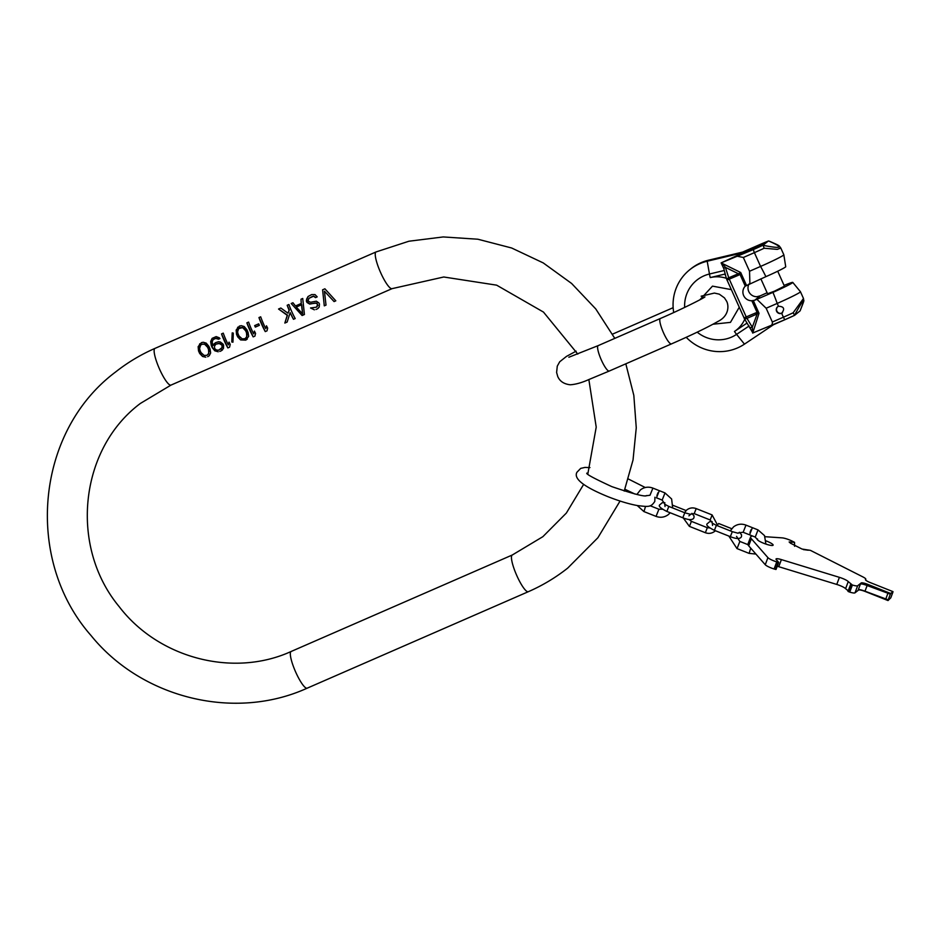 <?xml version="1.0" encoding="UTF-8"?>
<svg xmlns="http://www.w3.org/2000/svg" width="940" height="940" viewBox="0 0 940 940"><rect width="100%" height="100%" fill="white"/><g stroke="black" fill="none" stroke-linecap="round" stroke-linejoin="round"><path stroke-width="1.41" d="M212.158 338.341L210.807 341.431L212.487 347.483L214.966 350.69L218.209 351.772L214.814 350.808L212.24 347.683A20.022 4.101 66.4 0 1 211.3 345.591L210.654 341.549L212.146 338.353L216.177 336.602L219.29 337.789L219.948 338.588L218.503 339.211L219.901 338.541M222.498 349.903L221.217 350.82L223.473 348.435L223.591 345.215A20.022 4.101 66.4 0 1 223.015 344.04L220.359 341.995L218.526 341.725L215.518 342.677L213.004 345.568A20.022 4.101 66.4 0 1 212.734 344.968L212.17 341.972L213.004 339.798L215.483 338.353L218.503 339.211M221.217 350.82L219.772 351.443M228.35 344.898A20.022 4.101 -113.6 0 1 223.262 333.148L221.535 333.9A20.022 4.101 66.4 0 0 227.844 347.929L229.572 347.177L230.218 344.44A20.022 4.101 66.4 0 1 229.055 342.125L228.35 344.898L229.172 342.348M253.683 333.853A20.022 4.101 -113.6 0 1 248.595 322.091L246.868 322.843A20.022 4.101 66.4 0 0 253.177 336.873L254.905 336.12L255.562 333.383A20.022 4.101 66.4 0 1 254.399 331.068L253.683 333.853L254.505 331.291M265.773 328.577A20.022 4.101 -113.6 0 1 260.686 316.815L258.958 317.567A20.022 4.101 66.4 0 0 265.268 331.597L266.995 330.845L267.653 328.107A20.022 4.101 66.4 0 1 266.49 325.792L265.773 328.577L266.596 326.015M278.546 309.025L287.476 315.123L284.844 323.055L287.229 315.323L278.546 309.025L280.849 308.026L287.993 313.208L289.32 310.036L287.182 305.265A20.022 4.101 66.4 0 0 289.097 310.224L287.993 313.208M287.182 305.265L288.909 304.501A20.022 4.101 -113.6 0 0 295.207 318.543L293.48 319.295A20.022 4.101 66.4 0 1 290.143 312.62L287.147 322.056L284.844 323.055M291.212 303.502L302.116 315.523L291.212 303.502L292.939 302.751L295.501 305.982L301.258 303.467L301 299.226L301.258 303.467M301 299.226L302.727 298.474L304.419 314.512L302.116 315.523M310.764 307.885L314.371 309.824L310.541 307.991L316.463 307.169L317.591 304.56A20.022 4.101 66.4 0 1 317.309 303.973L315.452 303.009L309.718 304.09L306.945 302.433A20.022 4.101 66.4 0 1 306.322 300.906L308.014 296.535L311.657 294.584L314.982 294.584L317.215 296.864L315.488 297.627L317.18 296.817M318.378 308.085L317.379 308.861L319.224 307.016L319.459 304.09A20.022 4.101 66.4 0 1 318.883 302.927L316.345 301.2L310.635 302.257L308.543 301.376A20.022 4.101 66.4 0 1 308.167 300.459L309.002 298.286L312.339 296.464L313.607 296.276L315.488 297.627M315.946 309.495L317.379 308.861M335.803 300.823L324.899 288.803L322.596 289.814L324.288 305.853L326.015 305.101L324.429 291.188L334.076 301.576L335.803 300.823M255.328 327.096A20.022 4.101 66.4 0 1 254.67 325.593L258.7 323.83A20.022 4.101 66.4 0 0 259.358 325.346L255.328 327.096L259.322 325.264M237.785 327.167L236.257 331.409L237.961 336.731L240.722 339.81L245.692 340.139L240.593 339.916L237.714 336.92A20.022 4.101 66.4 0 1 236.504 334.24L236.163 330.058L239.383 326.11L241.228 325.675L244.224 326.544L246.868 329.717A20.022 4.101 -113.6 0 0 248.078 332.407L248.654 336.403L245.692 340.139L247.267 339.105M232.204 332.877L231.792 341.984L232.944 342.195L233.308 333.113L232.204 332.877M199.785 343.746L198.246 347.988L199.95 353.311L202.711 356.389L205.825 357.177L202.582 356.495L199.703 353.499A20.022 4.101 66.4 0 1 198.505 350.82L198.152 346.637L201.383 342.689L203.216 342.254L206.213 343.123L208.868 346.296A20.022 4.101 -113.6 0 0 210.067 348.987L210.642 352.982L209.256 355.684L207.681 356.718L209.256 355.684M200.631 345.203L201.947 344.263L204.614 344.193L207.552 347.224A20.022 4.101 66.4 0 0 208.492 349.316L208.762 353.44L206.917 355.308L204.156 355.449L201.007 352.582A20.022 4.101 -113.6 0 1 200.067 350.491L199.586 348.552L200.631 345.203L202.053 344.181L204.755 344.075L206.718 345.368L208.739 349.116L209.256 351.031L208.198 354.392M215.883 344.31L214.555 345.955L214.52 348.106A20.022 4.101 66.4 0 0 214.802 348.693L216.541 350.056L218.714 350.162L222.157 347.553L222.216 345.38L220.277 343.37L216.13 344.111L218.891 343.347L221.722 344.968A20.022 4.101 66.4 0 0 222.005 345.556L222.016 347.671L220.736 349.281M238.631 328.624L242.614 327.613L245.563 330.645A20.022 4.101 66.4 0 0 246.503 332.737L246.774 336.861L244.917 338.729L242.167 338.87L239.018 336.003A20.022 4.101 -113.6 0 1 238.079 333.912L237.597 331.961L238.631 328.624L240.053 327.602L242.755 327.496L244.717 328.777L246.75 332.537L247.267 334.452L246.209 337.812M301.47 304.819L302.656 313.889L296.288 307.075L301.705 304.63L302.656 313.889M254.94 325.475L255.574 326.897M232.368 332.913L231.992 341.831L232.944 342.019M213.756 339.117L216.576 338.2L218.691 339.07M214.426 343.453L213.004 345.568M221.535 333.9L227.844 347.929M246.868 322.843L253.177 336.873M258.958 317.567L265.268 331.597M290.143 312.62L293.48 319.295M296.288 307.075L301.705 304.63M309.002 298.286L313.737 296.171L315.699 297.463M308.038 296.523L306.546 299.308L307.18 302.245L309.977 303.879L316.827 303.032L317.896 305.43L316.463 307.169M324.429 291.188L334.076 301.576M322.596 289.814L324.288 305.853M725.574 275.443L723.788 268.511L721.121 262.883L746.959 251.05L708.478 260.216A46.213 45.167 51.7 0 0 691.264 268.534L689.995 269.545A46.213 45.167 51.7 0 1 707.197 261.226L745.678 252.061M744.022 317.826L727.043 280.05A3.079 1.363 -17.6 0 1 726.867 279.767L725.057 274.057L710.241 277.582A30.033 29.363 51.7 0 1 726.409 278.322M721.121 262.883L753.645 249.441A18.483 0.975 -24.2 0 0 763.116 245.14L768.262 241.075A18.483 0.975 -24.2 0 0 759.779 244.6L744.515 251.262M742.823 252.038L743.928 251.509M755.173 248.231L748.275 250.816L758.239 245.81L765.136 243.237L755.173 248.231M743.34 257.478L754.397 252.649L760.577 266.431L749.533 271.249L743.34 257.478L737.794 256.35M763.116 245.14L764.138 248.242L777.298 249.37L780.799 248.019L783.831 254.763A21.561 1.128 -24.2 0 1 783.831 254.787L785.723 266.713A18.389 0.964 155.8 0 1 765.889 276.654L745.267 286.136A8.624 8.437 -128.3 0 0 751.824 300.741L754.702 300.236L760.26 295.841L756.935 296.711A8.624 8.437 -128.3 0 1 748.992 283.986M765.889 276.654A55.46 11.351 -113.6 0 0 760.577 266.431A21.561 1.128 -24.2 0 0 783.831 254.787M763.174 245.34C782.139 249.041 783.972 247.596 768.661 241.004L769.378 241.275M754.702 300.236L772.95 292.363A18.389 0.964 -24.2 0 0 792.773 282.411L800.445 291.729A21.561 1.128 155.8 0 1 800.457 291.752L803.489 298.497L793.149 312.785L794.57 315.217C804.053 297.804 805.886 296.358 800.069 310.882L794.641 315.288M769.789 326.309L785.111 319.623L752.646 333.042L752.306 327.202L746.971 318.378A3.079 0.635 -113.6 0 1 746.278 317.027L729.299 279.239A3.079 0.635 -113.6 0 1 728.735 277.782L725.422 267.36L722.437 263.529L740.697 272.494L739.956 274.327A3.079 0.646 -135.6 0 1 739.11 273.411L728.735 277.782A3.079 1.363 -17.6 0 0 726.867 279.767A3.079 3.079 0 0 0 726.996 280.108L738.769 275.103A3.079 0.635 -113.6 0 1 738.206 273.646L725.422 267.36A3.079 1.363 -17.6 0 0 723.788 268.511M769.331 326.509C771.611 325.745 772.61 324.253 772.339 322.021L766.147 308.238L777.204 303.42L778.485 306.252A3.854 3.76 -128.3 0 0 776.828 311.692A3.854 3.76 -128.3 0 0 781.634 313.267L783.396 317.191A3.079 0.635 66.4 0 0 785.135 319.612A3.079 0.635 66.4 0 0 785.17 319.6A18.483 0.975 -24.2 0 0 794.594 315.323L785.135 319.612M756.959 299.343L766.147 308.238M749.533 271.249L749.897 283.622M752.352 332.055L744.151 318.214A3.079 1.645 -31.2 0 0 746.971 318.378L756.453 314.242A3.079 0.635 -113.6 0 1 755.748 312.891L743.975 317.885A3.079 3.079 0 0 0 744.151 318.214A3.079 1.645 -31.2 0 1 744.034 317.896M686.224 337.296A46.213 45.167 51.7 0 0 744.457 344.134L773.502 324.688M750.32 327.543A3.079 1.645 -31.2 0 0 752.306 327.202L757.241 313.76L757.135 312.55L755.748 312.891M739.11 273.411L740.697 272.494L746.395 285.173L745.267 286.136L739.956 274.327L738.769 275.103M721.673 263.799L722.437 263.529L722.014 262.577M767.122 292.751L760.26 295.841M792.773 282.411A18.389 0.964 -24.2 0 0 784.089 285.408M800.457 291.752A21.561 1.128 155.8 0 1 777.204 303.42A55.46 11.351 -113.6 0 0 772.95 292.363M760.871 278.839L767.569 293.75L774.466 291.165L784.43 286.171L777.709 271.214M778.485 306.252C784.007 306.522 785.053 308.861 781.634 313.267L782.444 312.773M777.803 306.64A3.854 3.76 -128.3 0 0 781.892 313.067A3.854 3.76 -128.3 0 0 782.573 312.679M673.71 312.538A46.213 45.167 51.7 0 1 689.995 269.545M753.328 300.6L759.027 313.29L757.135 312.55L751.824 300.741M753.539 332.725L753.116 331.773L759.027 313.29L757.241 313.76M752.576 536.023A24.652 4.489 -159.5 0 0 750.637 536.94A24.652 4.489 -159.5 0 0 751.354 538.749L767.921 557.631A7.696 1.398 -159.5 0 0 776.757 561.885L778.684 562.367L776.264 559.57A7.696 1.398 -159.5 0 1 776.041 559.006A7.696 1.398 -159.5 0 1 781.399 559.606L839.408 577.348A7.696 1.398 -159.5 0 1 848.244 581.59L852.392 585.021A7.696 1.398 -159.5 0 0 857.668 585.738L861.193 582.953A6.157 1.116 -159.5 0 1 867.902 584.41L890.673 593.469L893 591.636L870.229 582.577A6.157 1.116 -159.5 0 1 865.482 579.604A6.157 1.116 -159.5 0 1 865.564 579.51L865.834 579.298A6.157 1.116 -159.5 0 1 865.822 579.193A7.696 1.398 20.5 0 0 862.755 576.843L810.445 550.37L802.008 549.03L790.399 543.144L789.142 541.969L794.547 542.333L792.185 541.135A7.696 1.398 20.5 0 0 782.115 537.868L765.043 536.705M757.546 538.984A8.472 1.539 20.5 0 0 757.252 539.219A8.472 1.539 20.5 0 0 763.774 543.297A8.472 1.539 20.5 0 0 773.115 545.165A8.472 1.539 20.5 0 0 766.582 541.076A8.472 1.539 20.5 0 0 766.088 540.888M751.354 538.749L748.698 545.835A24.652 4.489 -159.5 0 1 747.982 544.037L750.637 536.94M748.698 545.835L765.266 564.729A7.696 1.398 -159.5 0 0 774.102 568.982L776.029 569.464L778.637 562.402M890.768 597.828L888.018 600.554L865.247 591.507A6.157 1.116 -159.5 0 0 858.537 590.05L855 592.835A7.696 1.398 -159.5 0 1 849.736 592.118L845.589 588.687A7.696 1.398 20.5 0 0 836.753 584.433L778.743 566.691A7.696 1.398 20.5 0 0 777.227 566.268M794.606 546.281L794.547 542.333M808.271 550.229L803.336 549.583M860.417 584.069L860.923 583.67A6.157 1.116 -159.5 0 1 867.644 585.127L890.415 594.174L867.127 585.526L865 591.201A6.157 1.116 -159.5 0 0 858.291 589.744L860.417 584.069A6.157 1.116 -159.5 0 1 867.127 585.526M888.018 600.554L888.288 599.849L865 591.201M890.673 593.469L890.415 594.174M865.576 579.957L865.834 579.298M750.002 532.439L751.084 529.702M749.568 534.766L752.364 527.728M656.931 495.439L658.012 492.701M656.496 497.754L659.293 490.715M375.894 252.049A20.022 4.101 66.4 0 0 380.547 272.424A20.022 4.101 66.4 0 0 392.098 288.639L170.974 385.106A20.022 4.101 66.4 0 1 159.436 368.88A20.022 4.101 66.4 0 1 154.771 348.517A20.022 4.101 66.4 0 1 154.959 348.399L376.082 251.932A20.022 4.101 66.4 0 0 375.894 252.049M307.368 688.057A20.022 4.101 -113.6 0 1 307.18 688.174A20.022 4.101 -113.6 0 1 295.63 671.947A20.022 4.101 -113.6 0 1 290.977 651.584A20.022 4.101 -113.6 0 1 291.165 651.467C233.555 677.811 158.754 658.482 119.18 606.652C69.055 546.316 79.489 448.897 140.401 403.424L170.974 385.106M528.491 591.601A20.022 4.101 -113.6 0 1 528.303 591.707A20.022 4.101 -113.6 0 1 516.753 575.491A20.022 4.101 -113.6 0 1 512.1 555.117A20.022 4.101 -113.6 0 1 512.288 555L542.862 536.681L566.362 513.052L583.623 484.417M612.621 334.323A13.865 2.844 -113.6 0 1 612.986 333.935L673.146 307.686M704.918 296.911C703.884 298.074 680.431 309.906 660.362 318.495A13.865 2.844 66.4 0 0 663.605 333.019A13.865 2.844 66.4 0 0 671.442 343.911C692.181 334.816 707.679 327.332 717.937 321.457C728.676 316.228 729.111 306.193 726.702 301.364L724.446 297.863L719.276 294.161L714.388 293.068L701.146 296.194M660.362 318.495L598.169 345.626A13.865 2.844 66.4 0 0 601.412 360.149A13.865 2.844 66.4 0 0 609.261 371.041L588.91 379.525C581.966 382.651 575.738 384.413 570.251 384.777C563.965 384.072 559.793 381.299 557.737 376.482L556.609 372.475L557.279 366.142L559.711 361.771L566.491 356.389L576.126 351.161M684.649 307.427A33.64 32.888 51.7 0 1 709.465 274.01A9.623 1.857 76.6 0 0 710.241 277.582M749.157 325.969L736.584 334.37A9.623 2.033 -123.8 0 1 734.457 331.479L747.065 323.043M734.457 331.479A30.033 29.363 -128.3 0 0 744.762 319.224M724.223 270.497L709.465 274.01L707.197 261.226L708.478 260.216M753.645 249.441A3.079 0.635 66.4 0 0 754.397 252.649A21.561 1.128 -24.2 0 0 764.138 248.242M759.779 244.6A3.079 0.635 -113.6 0 1 759.802 244.588A3.079 0.635 -113.6 0 1 759.837 244.576L744.221 251.38M772.339 322.021L783.396 317.191A21.561 1.128 -24.2 0 0 793.149 312.785M744.457 344.134L736.584 334.37A33.64 32.888 -128.3 0 1 697.186 332.161M892.859 592.235L890.732 597.911M890.286 594.28L888.159 599.955M861.193 582.953L860.923 583.67M857.668 585.738L855 592.835M867.902 584.41L867.644 585.127M887.76 593.728L885.633 599.403M852.392 585.021L849.736 592.118M851.534 584.762L848.879 591.847M850.653 584.339L847.998 591.424M848.244 581.59L845.589 588.687M839.408 577.348L836.753 584.433M778.743 566.691L781.399 559.606M778.156 562.308L775.5 569.405M776.757 561.885L774.102 568.982M767.921 557.631L765.266 564.729M743.164 532.216L745.961 525.178M739.851 541.487L737.054 548.525M750.731 548.149L749.157 553.331M755.266 537.022L758.016 529.902L764.502 535.6L765.912 544.096M664.909 502.771L662.171 502.759L659.986 504.651C657.977 505.873 660.268 508.129 666.86 511.442L668.845 506.425L664.721 504.298L665.038 506.543M691.899 513.357L694.037 515.907L693.955 517.74C692.803 520.208 689.079 520.22 682.793 517.776L684.79 512.77L668.845 506.425M691.405 521.418L689.443 526.341M694.225 513.569L696.188 508.646M710.17 519.914L712.132 514.991M689.326 519.667L691.37 521.347L707.315 527.692L705.388 532.674M712.156 521.618L709.7 521.665L707.514 523.545C705.505 524.767 707.797 527.035 714.388 530.336L716.386 525.331L712.25 523.192L712.567 525.437M739.428 532.252L741.566 534.813L741.484 536.634C740.332 539.114 736.607 539.125 730.333 536.67L732.319 531.664L716.386 525.331M731.696 528.679L718.677 523.51L718.242 524.097M645.263 495.885L649.998 495.239L652.889 488.177M645.533 506.402L643.982 511.524M658.881 509.292L656.085 516.33M662.195 500.021L664.991 492.983M154.959 348.399C140.824 354.58 127.687 362.44 115.585 371.993C35.72 431.601 23.994 559.382 90.98 635.464C141.846 698.385 234.753 721.156 307.18 688.174L528.303 591.707C542.451 585.526 555.575 577.665 567.678 568.124L597.875 537.762L620.059 501.044M587.817 474.042L596.219 427.113L588.851 379.548M577.783 354.098L543.473 312.08L496.637 285.161L443.762 276.995L392.098 288.639M624.219 491.056L633.031 460.001L636.263 427.782L633.83 395.387L625.817 363.827M614.795 338.377L595.749 308.919L571.614 283.469L543.238 262.918L511.642 247.996L477.908 239.23L443.257 236.939L408.912 241.228L376.082 251.932M512.288 555L291.165 651.467M598.169 345.626L568.865 357.235M609.261 371.041L671.442 343.911M699.854 299.813L712.485 286.136L731.261 289.602M780.799 248.019C778.438 245.363 781.41 246.409 769.026 241.075M768.321 241.04L759.802 244.588M800.175 310.682C805.31 297.651 803.594 301.998 803.489 298.497M739.216 307.298L730.462 322.373L713.002 324.23M654.945 497.213L654.792 501.478C650.844 507.142 649.317 506.977 637.391 505.567C628.684 503.946 618.837 500.961 607.851 496.637C583.775 486.803 573.459 478.695 576.902 472.303L580.685 468.39L584.95 467.427L589.956 467.591M646.732 495.509C645.616 497.143 633.983 494.182 611.834 486.626C593.822 478.331 585.514 473.819 586.901 473.102M645.286 487.531L628.355 479.001M634.982 494.064L624.9 489.247M892.894 592.2L890.768 597.875M778.684 562.367L776.029 569.464M751.612 527.352L745.914 525.096C741.46 523.474 737.348 524.062 733.564 526.846L730.263 530.841M748.769 534.508L743.07 532.252L738.335 532.898M728.864 536.094L736.96 548.561L749.062 553.366L755.925 554.071M736.561 536.399L739.803 541.405L747.97 544.648M749.474 534.789L755.173 537.057L758.239 540.488M758.016 529.902L752.317 527.634M682.793 517.776L666.86 511.442M673.04 505.368L686.082 510.549M688.914 515.848L690.618 514.368L684.79 512.77M718.019 525.977L712.097 514.92L696.152 508.587C692.78 507.365 689.666 507.812 686.799 509.915L684.473 512.641M683.263 517.952L689.384 526.365L705.317 532.698C708.69 533.92 711.815 533.473 714.67 531.37L715.399 530.736M689.96 514.309L694.167 513.593L710.1 519.938L712.837 523.615M709.571 527.928L707.315 527.692M730.333 536.67L714.388 530.336M738.147 533.262L732.319 531.664M658.541 490.351L652.842 488.083C648.389 486.474 644.276 487.061 640.493 489.846L636.885 494.475M637.238 505.532L643.888 511.56L655.991 516.365C660.444 517.975 664.557 517.388 668.34 514.603L670.208 512.77M650.127 505.744L658.834 509.21L662.371 509.245M656.402 497.789L662.101 500.057L665.344 504.745M659.245 490.633L664.944 492.901L671.63 498.987L672.664 507.941"/></g></svg>
